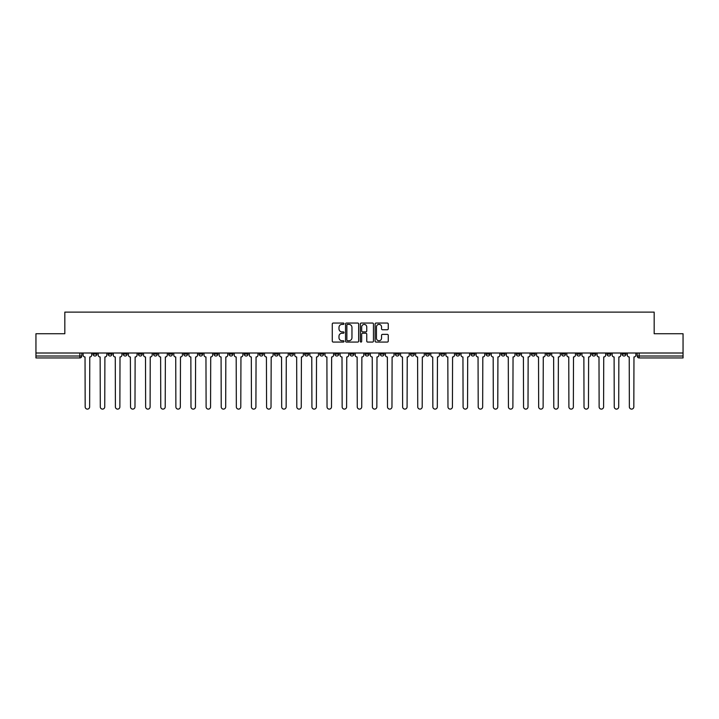 <?xml version="1.0" encoding="UTF-8"?>
<svg xmlns="http://www.w3.org/2000/svg" width="719" height="719" viewBox="0 0 719 719"><rect width="100%" height="100%" fill="white"/><g stroke="black" fill="none" stroke-linecap="round" stroke-linejoin="round"><path stroke-width="1.08" d="M343.997 323.712A0.665 0.665 0 0 0 343.331 323.047L333.221 323.047A0.953 0.953 0 0 0 332.277 323.999L332.277 341.121A0.953 0.953 0 0 0 333.221 342.073L343.331 342.073A0.665 0.665 0 0 0 343.997 341.408A0.665 0.665 0 0 0 343.331 340.743L342.019 340.743A3.047 3.047 0 0 1 338.982 337.696L338.982 336.267A3.047 3.047 0 0 1 342.019 333.23L343.331 333.23A0.665 0.665 0 0 0 343.997 332.564A0.665 0.665 0 0 0 343.331 331.899L342.019 331.899A3.047 3.047 0 0 1 338.982 328.853L338.982 327.424A3.047 3.047 0 0 1 342.019 324.386L343.331 324.386A0.665 0.665 0 0 0 343.997 323.712M591.863 353.011L591.863 354.072L595.745 354.072A1.941 1.941 0 0 1 593.804 356.013A1.941 1.941 0 0 1 591.863 354.072L591.863 353.011M501.17 353.011L501.17 354.072L505.044 354.072A1.941 1.941 0 0 1 503.102 356.013A1.941 1.941 0 0 1 501.17 354.072L501.17 353.011M486.053 353.011L486.053 354.072L489.927 354.072A1.941 1.941 0 0 1 487.985 356.013A1.941 1.941 0 0 1 486.053 354.072L486.053 353.011M395.351 353.011L395.351 354.072L399.225 354.072A1.941 1.941 0 0 1 397.292 356.013A1.941 1.941 0 0 1 395.351 354.072L395.351 353.011M380.234 353.011L380.234 354.072L384.117 354.072A1.941 1.941 0 0 1 382.175 356.013A1.941 1.941 0 0 1 380.234 354.072L380.234 353.011M365.117 353.011L365.117 354.072L369 354.072A1.941 1.941 0 0 1 367.058 356.013A1.941 1.941 0 0 1 365.117 354.072L365.117 353.011M334.883 353.011L334.883 354.072L338.766 354.072A1.941 1.941 0 0 1 336.825 356.013A1.941 1.941 0 0 1 334.883 354.072L334.883 353.011M304.658 354.072L304.658 353.011L304.658 354.072A1.941 1.941 0 0 0 306.591 356.013A1.941 1.941 0 0 1 304.658 354.072L308.532 354.072A1.941 1.941 0 0 1 306.591 356.013A1.941 1.941 0 0 0 308.532 354.072L308.532 353.011L308.532 354.072M289.541 354.072L289.541 353.011L289.541 354.072A1.941 1.941 0 0 0 291.474 356.013A1.941 1.941 0 0 1 289.541 354.072L293.415 354.072A1.941 1.941 0 0 1 291.474 356.013M274.424 354.072L274.424 353.011L274.424 354.072A1.941 1.941 0 0 0 276.357 356.013A1.941 1.941 0 0 1 274.424 354.072L278.298 354.072A1.941 1.941 0 0 1 276.357 356.013A1.941 1.941 0 0 0 278.298 354.072L278.298 353.011L278.298 354.072M259.307 353.011L259.307 354.072L263.181 354.072A1.941 1.941 0 0 1 261.24 356.013A1.941 1.941 0 0 1 259.307 354.072L259.307 353.011M244.19 353.011L244.19 354.072L248.064 354.072A1.941 1.941 0 0 1 246.123 356.013A1.941 1.941 0 0 1 244.19 354.072L244.19 353.011M229.073 353.011L229.073 354.072L232.947 354.072A1.941 1.941 0 0 1 231.015 356.013A1.941 1.941 0 0 1 229.073 354.072L229.073 353.011M213.956 354.072L213.956 353.011L213.956 354.072A1.941 1.941 0 0 0 215.898 356.013A1.941 1.941 0 0 1 213.956 354.072L217.83 354.072A1.941 1.941 0 0 1 215.898 356.013M183.722 354.072L183.722 353.011L183.722 354.072A1.941 1.941 0 0 0 185.664 356.013A1.941 1.941 0 0 1 183.722 354.072L187.596 354.072A1.941 1.941 0 0 1 185.664 356.013A1.941 1.941 0 0 0 187.596 354.072L187.596 353.011L187.596 354.072M168.606 354.072L168.606 353.011L168.606 354.072A1.941 1.941 0 0 0 170.547 356.013A1.941 1.941 0 0 1 168.606 354.072L172.479 354.072A1.941 1.941 0 0 1 170.547 356.013A1.941 1.941 0 0 0 172.479 354.072L172.479 353.011L172.479 354.072M153.489 354.072L153.489 353.011L153.489 354.072A1.941 1.941 0 0 0 155.43 356.013A1.941 1.941 0 0 1 153.489 354.072L157.362 354.072A1.941 1.941 0 0 1 155.43 356.013A1.941 1.941 0 0 0 157.362 354.072L157.362 353.011L157.362 354.072M138.372 354.072L138.372 353.011L138.372 354.072A1.941 1.941 0 0 0 140.313 356.013A1.941 1.941 0 0 1 138.372 354.072L142.245 354.072A1.941 1.941 0 0 1 140.313 356.013M123.255 354.072L123.255 353.011L123.255 354.072A1.941 1.941 0 0 0 125.196 356.013A1.941 1.941 0 0 1 123.255 354.072L127.137 354.072A1.941 1.941 0 0 1 125.196 356.013A1.941 1.941 0 0 0 127.137 354.072L127.137 353.011L127.137 354.072M108.138 354.072L108.138 353.011L108.138 354.072A1.941 1.941 0 0 0 110.079 356.013A1.941 1.941 0 0 1 108.138 354.072L112.02 354.072A1.941 1.941 0 0 1 110.079 356.013A1.941 1.941 0 0 0 112.02 354.072L112.02 353.011L112.02 354.072M387.298 329.751A0.953 0.953 0 0 0 388.251 328.808L388.251 323.999A0.953 0.953 0 0 0 387.298 323.047L376.073 323.047A0.953 0.953 0 0 0 375.12 323.999L375.12 341.121A0.953 0.953 0 0 0 376.073 342.073L387.298 342.073A0.953 0.953 0 0 0 388.251 341.121L388.251 335.324A0.953 0.953 0 0 0 387.298 334.371L382.49 334.371A0.953 0.953 0 0 0 381.546 335.324L381.546 338.2A2.543 2.543 0 0 1 379.003 340.743A2.543 2.543 0 0 1 376.45 338.2L376.45 326.929A2.543 2.543 0 0 1 379.003 324.386A2.543 2.543 0 0 1 381.546 326.929L381.546 328.808A0.953 0.953 0 0 0 382.49 329.751L387.298 329.751M35.95 353.011L35.95 333.724L64.827 333.724L64.827 312.118L654.173 312.118L654.173 333.724L683.05 333.724L683.05 353.011L35.95 353.011L35.95 356.013L81.786 356.013L81.786 353.011L81.786 356.013A1.941 1.941 0 0 1 79.845 357.945L35.95 357.945L35.95 356.013M358.664 323.999A0.953 0.953 0 0 0 357.72 323.047L346.495 323.047A0.953 0.953 0 0 0 345.542 323.999L345.542 341.121A0.953 0.953 0 0 0 346.495 342.073L357.72 342.073A0.953 0.953 0 0 0 358.664 341.121L358.664 323.999M361.28 323.047L372.505 323.047A0.953 0.953 0 0 1 373.458 323.999L373.458 341.121A0.953 0.953 0 0 1 372.505 342.073L367.706 342.073A0.953 0.953 0 0 1 366.753 341.121L366.753 334.182A0.953 0.953 0 0 0 365.8 333.23L362.619 333.23A0.953 0.953 0 0 0 361.666 334.182L361.666 341.408A0.665 0.665 0 0 1 361.001 342.073A0.665 0.665 0 0 1 360.336 341.408L360.336 323.999A0.953 0.953 0 0 1 361.28 323.047M637.214 353.011L637.214 356.013L683.05 356.013L683.05 357.945L639.155 357.945A1.941 1.941 0 0 1 637.214 356.013M683.05 353.011L683.05 356.013M625.979 353.011L625.979 354.072A1.941 1.941 0 0 1 624.038 356.013A1.941 1.941 0 0 1 622.097 354.072A1.941 1.941 0 0 0 624.038 356.013M622.097 353.011L622.097 354.072L625.979 354.072M610.862 353.011L610.862 354.072A1.941 1.941 0 0 1 608.921 356.013A1.941 1.941 0 0 1 606.98 354.072L610.862 354.072M606.98 353.011L606.98 354.072M595.745 353.011L595.745 354.072A1.941 1.941 0 0 1 593.804 356.013M580.628 353.011L580.628 354.072A1.941 1.941 0 0 1 578.687 356.013A1.941 1.941 0 0 1 576.755 354.072L580.628 354.072M576.755 353.011L576.755 354.072M565.511 353.011L565.511 354.072A1.941 1.941 0 0 1 563.57 356.013A1.941 1.941 0 0 1 561.638 354.072L565.511 354.072M561.638 353.011L561.638 354.072M550.394 353.011L550.394 354.072A1.941 1.941 0 0 1 548.453 356.013A1.941 1.941 0 0 1 546.521 354.072A1.941 1.941 0 0 0 548.453 356.013M546.521 353.011L546.521 354.072L550.394 354.072M535.278 353.011L535.278 354.072A1.941 1.941 0 0 1 533.336 356.013A1.941 1.941 0 0 1 531.404 354.072L535.278 354.072M531.404 353.011L531.404 354.072M520.161 353.011L520.161 354.072A1.941 1.941 0 0 1 518.219 356.013A1.941 1.941 0 0 1 516.287 354.072L520.161 354.072M516.287 353.011L516.287 354.072M505.044 353.011L505.044 354.072M489.927 353.011L489.927 354.072L489.927 353.011M474.81 353.011L474.81 354.072A1.941 1.941 0 0 1 472.877 356.013A1.941 1.941 0 0 1 470.936 354.072L474.81 354.072M470.936 353.011L470.936 354.072M459.693 353.011L459.693 354.072A1.941 1.941 0 0 1 457.76 356.013A1.941 1.941 0 0 1 455.819 354.072L459.693 354.072M455.819 353.011L455.819 354.072M444.576 353.011L444.576 354.072A1.941 1.941 0 0 1 442.643 356.013A1.941 1.941 0 0 1 440.702 354.072L444.576 354.072M440.702 353.011L440.702 354.072M429.459 353.011L429.459 354.072A1.941 1.941 0 0 1 427.526 356.013A1.941 1.941 0 0 1 425.585 354.072L429.459 354.072M425.585 353.011L425.585 354.072M414.342 353.011L414.342 354.072A1.941 1.941 0 0 1 412.409 356.013A1.941 1.941 0 0 1 410.468 354.072L414.342 354.072M410.468 353.011L410.468 354.072M399.225 353.011L399.225 354.072A1.941 1.941 0 0 1 397.292 356.013M384.117 353.011L384.117 354.072M369 354.072L369 353.011L369 354.072A1.941 1.941 0 0 1 367.058 356.013M353.883 353.011L353.883 354.072A1.941 1.941 0 0 1 351.942 356.013A1.941 1.941 0 0 1 350 354.072A1.941 1.941 0 0 0 351.942 356.013A1.941 1.941 0 0 0 353.883 354.072L350 354.072L350 353.011M338.766 354.072L338.766 353.011L338.766 354.072A1.941 1.941 0 0 1 336.825 356.013M323.649 353.011L323.649 354.072A1.941 1.941 0 0 1 321.708 356.013A1.941 1.941 0 0 1 319.775 354.072A1.941 1.941 0 0 0 321.708 356.013M319.775 353.011L319.775 354.072L323.649 354.072M293.415 353.011L293.415 354.072L293.415 353.011M263.181 354.072L263.181 353.011L263.181 354.072A1.941 1.941 0 0 1 261.24 356.013M248.064 354.072L248.064 353.011L248.064 354.072A1.941 1.941 0 0 1 246.123 356.013M232.947 354.072L232.947 353.011L232.947 354.072A1.941 1.941 0 0 1 231.015 356.013M217.83 353.011L217.83 354.072L217.83 353.011M202.713 354.072L202.713 353.011L202.713 354.072A1.941 1.941 0 0 1 200.781 356.013A1.941 1.941 0 0 1 198.839 354.072L202.713 354.072A1.941 1.941 0 0 1 200.781 356.013M198.839 353.011L198.839 354.072M142.245 353.011L142.245 354.072L142.245 353.011M96.903 353.011L96.903 354.072A1.941 1.941 0 0 1 94.962 356.013A1.941 1.941 0 0 1 93.021 354.072A1.941 1.941 0 0 0 94.962 356.013A1.941 1.941 0 0 0 96.903 354.072L96.903 353.011M93.021 353.011L93.021 354.072L96.903 354.072M79.845 353.011L79.845 357.945A1.941 1.941 0 0 0 81.786 356.013M347.538 324.386A0.665 0.665 0 0 0 346.873 325.051L346.873 340.078A0.665 0.665 0 0 0 347.538 340.743L348.922 340.743A3.047 3.047 0 0 0 351.959 337.696L351.959 327.424A3.047 3.047 0 0 0 348.922 324.386L347.538 324.386M366.753 326.974A2.543 2.543 0 0 0 364.209 324.431A2.543 2.543 0 0 0 361.666 326.974L361.666 330.947A0.953 0.953 0 0 0 362.619 331.899L365.8 331.899A0.953 0.953 0 0 0 366.753 330.947L366.753 326.974M83.089 355.042L83.089 353.011L83.089 355.042A1.941 1.941 48.4 0 0 85.031 356.983L85.175 406.882A2.229 2.229 48.4 0 0 87.403 409.111A2.229 2.229 48.4 0 0 89.632 406.882L89.776 356.983A1.941 1.941 48.4 0 0 91.717 355.042L91.717 353.011M85.031 356.983L85.175 406.882M89.632 406.882L89.776 356.983M98.206 355.042L98.206 353.011L98.206 355.042A1.941 1.941 48.4 0 0 100.148 356.983L100.292 406.882A2.229 2.229 48.4 0 0 102.52 409.111A2.229 2.229 48.4 0 0 104.749 406.882L104.893 356.983A1.941 1.941 48.4 0 0 106.834 355.042L106.834 353.011M113.323 355.042L113.323 353.011L113.323 355.042A1.941 1.941 48.4 0 0 115.265 356.983L115.408 406.882A2.229 2.229 48.4 0 0 117.637 409.111A2.229 2.229 48.4 0 0 119.866 406.882L120.01 356.983A1.941 1.941 48.4 0 0 121.951 355.042L121.951 353.011M100.148 356.983L100.292 406.882M104.749 406.882L104.893 356.983M115.265 356.983L115.408 406.882M119.866 406.882L120.01 356.983M128.44 355.042L128.44 353.011L128.44 355.042A1.941 1.941 48.4 0 0 130.382 356.983L130.525 406.882A2.229 2.229 48.4 0 0 132.754 409.111A2.229 2.229 48.4 0 0 134.983 406.882L135.127 356.983A1.941 1.941 48.4 0 0 137.068 355.042L137.068 353.011M143.557 355.042L143.557 353.011L143.557 355.042A1.941 1.941 48.4 0 0 145.499 356.983L145.642 406.882A2.229 2.229 48.4 0 0 147.871 409.111A2.229 2.229 48.4 0 0 150.1 406.882L150.244 356.983A1.941 1.941 48.4 0 0 152.185 355.042L152.185 353.011M158.674 355.042L158.674 353.011L158.674 355.042A1.941 1.941 48.4 0 0 160.616 356.983L160.759 406.882A2.229 2.229 48.4 0 0 162.988 409.111A2.229 2.229 48.4 0 0 165.217 406.882L165.361 356.983A1.941 1.941 48.4 0 0 167.302 355.042L167.302 353.011M130.382 356.983L130.525 406.882M134.983 406.882L135.127 356.983M145.499 356.983L145.642 406.882M150.1 406.882L150.244 356.983M160.616 356.983L160.759 406.882M165.217 406.882L165.361 356.983M173.791 355.042L173.791 353.011L173.791 355.042A1.941 1.941 48.4 0 0 175.733 356.983L175.876 406.882A2.229 2.229 48.4 0 0 178.105 409.111A2.229 2.229 48.4 0 0 180.334 406.882L180.478 356.983A1.941 1.941 48.4 0 0 182.41 355.042L182.41 353.011M188.908 355.042L188.908 353.011L188.908 355.042A1.941 1.941 48.4 0 0 190.85 356.983L190.993 406.882A2.229 2.229 48.4 0 0 193.222 409.111A2.229 2.229 48.4 0 0 195.451 406.882L195.595 356.983A1.941 1.941 48.4 0 0 197.527 355.042L197.527 353.011M204.025 355.042L204.025 353.011L204.025 355.042A1.941 1.941 48.4 0 0 205.958 356.983L206.11 406.882A2.229 2.229 48.4 0 0 208.339 409.111A2.229 2.229 48.4 0 0 210.568 406.882L210.712 356.983A1.941 1.941 48.4 0 0 212.644 355.042L212.644 353.011M219.142 355.042L219.142 353.011L219.142 355.042A1.941 1.941 48.4 0 0 221.075 356.983L221.227 406.882A2.229 2.229 48.4 0 0 223.456 409.111A2.229 2.229 48.4 0 0 225.685 406.882L225.829 356.983A1.941 1.941 48.4 0 0 227.761 355.042L227.761 353.011M234.259 355.042L234.259 353.011L234.259 355.042A1.941 1.941 48.4 0 0 236.192 356.983L236.335 406.882A2.229 2.229 48.4 0 0 238.564 409.111A2.229 2.229 48.4 0 0 240.793 406.882L240.946 356.983A1.941 1.941 48.4 0 0 242.878 355.042L242.878 353.011M249.376 355.042L249.376 353.011L249.376 355.042A1.941 1.941 48.4 0 0 251.308 356.983L251.452 406.882A2.229 2.229 48.4 0 0 253.681 409.111A2.229 2.229 48.4 0 0 255.91 406.882L256.063 356.983A1.941 1.941 48.4 0 0 257.995 355.042L257.995 353.011M264.493 355.042L264.493 353.011L264.493 355.042A1.941 1.941 48.4 0 0 266.425 356.983L266.569 406.882A2.229 2.229 48.4 0 0 268.798 409.111A2.229 2.229 48.4 0 0 271.027 406.882L271.18 356.983A1.941 1.941 48.4 0 0 273.112 355.042L273.112 353.011M279.61 355.042L279.61 353.011L279.61 355.042A1.941 1.941 48.4 0 0 281.542 356.983L281.686 406.882A2.229 2.229 48.4 0 0 283.915 409.111A2.229 2.229 48.4 0 0 286.144 406.882L286.288 356.983A1.941 1.941 48.4 0 0 288.229 355.042L288.229 353.011M294.718 355.042L294.718 353.011L294.718 355.042A1.941 1.941 48.4 0 0 296.659 356.983L296.803 406.882A2.229 2.229 48.4 0 0 299.032 409.111A2.229 2.229 48.4 0 0 301.261 406.882L301.405 356.983A1.941 1.941 48.4 0 0 303.346 355.042L303.346 353.011M309.835 355.042L309.835 353.011L309.835 355.042A1.941 1.941 48.4 0 0 311.776 356.983L311.92 406.882A2.229 2.229 48.4 0 0 314.149 409.111A2.229 2.229 48.4 0 0 316.378 406.882L316.522 356.983A1.941 1.941 48.4 0 0 318.463 355.042L318.463 353.011M324.952 355.042L324.952 353.011L324.952 355.042A1.941 1.941 48.4 0 0 326.893 356.983L327.037 406.882A2.229 2.229 48.4 0 0 329.266 409.111A2.229 2.229 48.4 0 0 331.495 406.882L331.639 356.983A1.941 1.941 48.4 0 0 333.58 355.042L333.58 353.011M340.069 355.042L340.069 353.011L340.069 355.042A1.941 1.941 48.4 0 0 342.01 356.983L342.154 406.882A2.229 2.229 48.4 0 0 344.383 409.111A2.229 2.229 48.4 0 0 346.612 406.882L346.756 356.983A1.941 1.941 48.4 0 0 348.697 355.042L348.697 353.011M355.186 355.042L355.186 353.011L355.186 355.042A1.941 1.941 48.4 0 0 357.127 356.983L357.271 406.882A2.229 2.229 48.4 0 0 359.5 409.111A2.229 2.229 48.4 0 0 361.729 406.882L361.873 356.983A1.941 1.941 48.4 0 0 363.814 355.042L363.814 353.011M370.303 355.042L370.303 353.011L370.303 355.042A1.941 1.941 48.4 0 0 372.244 356.983L372.388 406.882A2.229 2.229 48.4 0 0 374.617 409.111A2.229 2.229 48.4 0 0 376.846 406.882L376.99 356.983A1.941 1.941 48.4 0 0 378.931 355.042L378.931 353.011M385.42 355.042L385.42 353.011L385.42 355.042A1.941 1.941 48.4 0 0 387.361 356.983L387.505 406.882A2.229 2.229 48.4 0 0 389.734 409.111A2.229 2.229 48.4 0 0 391.963 406.882L392.107 356.983A1.941 1.941 48.4 0 0 394.048 355.042L394.048 353.011M400.537 355.042L400.537 353.011L400.537 355.042A1.941 1.941 48.4 0 0 402.478 356.983L402.622 406.882A2.229 2.229 48.4 0 0 404.851 409.111A2.229 2.229 48.4 0 0 407.08 406.882L407.224 356.983A1.941 1.941 48.4 0 0 409.165 355.042L409.165 353.011M180.334 406.882L180.478 356.983M175.733 356.983L175.876 406.882M195.451 406.882L195.595 356.983M190.85 356.983L190.993 406.882M210.568 406.882L210.712 356.983M205.958 356.983L206.11 406.882M225.685 406.882L225.829 356.983M221.075 356.983L221.227 406.882M240.793 406.882L240.946 356.983M236.192 356.983L236.335 406.882M255.91 406.882L256.063 356.983M251.308 356.983L251.452 406.882M271.027 406.882L271.18 356.983M266.425 356.983L266.569 406.882M286.144 406.882L286.288 356.983M281.542 356.983L281.686 406.882M301.261 406.882L301.405 356.983M296.659 356.983L296.803 406.882M316.378 406.882L316.522 356.983M311.776 356.983L311.92 406.882M331.495 406.882L331.639 356.983M326.893 356.983L327.037 406.882M346.612 406.882L346.756 356.983M342.01 356.983L342.154 406.882M361.729 406.882L361.873 356.983M357.127 356.983L357.271 406.882M376.846 406.882L376.99 356.983M372.244 356.983L372.388 406.882M391.963 406.882L392.107 356.983M387.361 356.983L387.505 406.882M407.08 406.882L407.224 356.983M402.478 356.983L402.622 406.882M415.654 355.042L415.654 353.011L415.654 355.042A1.941 1.941 48.4 0 0 417.595 356.983L417.739 406.882A2.229 2.229 48.4 0 0 419.968 409.111A2.229 2.229 48.4 0 0 422.197 406.882L422.341 356.983A1.941 1.941 48.4 0 0 424.282 355.042L424.282 353.011M430.771 355.042L430.771 353.011L430.771 355.042A1.941 1.941 48.4 0 0 432.712 356.983L432.856 406.882A2.229 2.229 48.4 0 0 435.085 409.111A2.229 2.229 48.4 0 0 437.314 406.882L437.458 356.983A1.941 1.941 48.4 0 0 439.39 355.042L439.39 353.011M445.888 355.042L445.888 353.011L445.888 355.042A1.941 1.941 48.4 0 0 447.82 356.983L447.973 406.882A2.229 2.229 48.4 0 0 450.202 409.111A2.229 2.229 48.4 0 0 452.431 406.882L452.575 356.983A1.941 1.941 48.4 0 0 454.507 355.042L454.507 353.011M461.005 355.042L461.005 353.011L461.005 355.042A1.941 1.941 48.4 0 0 462.937 356.983L463.09 406.882A2.229 2.229 48.4 0 0 465.319 409.111A2.229 2.229 48.4 0 0 467.548 406.882L467.692 356.983A1.941 1.941 48.4 0 0 469.624 355.042L469.624 353.011M417.595 356.983L417.739 406.882M422.197 406.882L422.341 356.983M432.712 356.983L432.856 406.882M437.314 406.882L437.458 356.983M447.82 356.983L447.973 406.882M452.431 406.882L452.575 356.983M462.937 356.983L463.09 406.882M467.548 406.882L467.692 356.983M476.122 355.042L476.122 353.011L476.122 355.042A1.941 1.941 48.4 0 0 478.054 356.983L478.207 406.882A2.229 2.229 48.4 0 0 480.436 409.111A2.229 2.229 48.4 0 0 482.665 406.882L482.809 356.983A1.941 1.941 48.4 0 0 484.741 355.042L484.741 353.011M478.054 356.983L478.207 406.882M482.665 406.882L482.809 356.983M491.239 355.042L491.239 353.011L491.239 355.042A1.941 1.941 48.4 0 0 493.171 356.983L493.315 406.882A2.229 2.229 48.4 0 0 495.544 409.111A2.229 2.229 48.4 0 0 497.773 406.882L497.925 356.983A1.941 1.941 48.4 0 0 499.858 355.042L499.858 353.011M493.171 356.983L493.315 406.882M497.773 406.882L497.925 356.983M506.356 355.042L506.356 353.011L506.356 355.042A1.941 1.941 48.4 0 0 508.288 356.983L508.432 406.882A2.229 2.229 48.4 0 0 510.661 409.111A2.229 2.229 48.4 0 0 512.89 406.882L513.042 356.983A1.941 1.941 48.4 0 0 514.975 355.042L514.975 353.011M508.288 356.983L508.432 406.882M512.89 406.882L513.042 356.983M521.473 355.042L521.473 353.011L521.473 355.042A1.941 1.941 48.4 0 0 523.405 356.983L523.549 406.882A2.229 2.229 48.4 0 0 525.778 409.111A2.229 2.229 48.4 0 0 528.007 406.882L528.15 356.983A1.941 1.941 48.4 0 0 530.092 355.042L530.092 353.011M523.405 356.983L523.549 406.882M528.007 406.882L528.15 356.983M536.59 355.042L536.59 353.011L536.59 355.042A1.941 1.941 48.4 0 0 538.522 356.983L538.666 406.882A2.229 2.229 48.4 0 0 540.895 409.111A2.229 2.229 48.4 0 0 543.124 406.882L543.267 356.983A1.941 1.941 48.4 0 0 545.209 355.042L545.209 353.011M538.522 356.983L538.666 406.882M543.124 406.882L543.267 356.983M551.698 355.042L551.698 353.011L551.698 355.042A1.941 1.941 48.4 0 0 553.639 356.983L553.783 406.882A2.229 2.229 48.4 0 0 556.012 409.111A2.229 2.229 48.4 0 0 558.241 406.882L558.384 356.983A1.941 1.941 48.4 0 0 560.326 355.042L560.326 353.011M553.639 356.983L553.783 406.882M558.241 406.882L558.384 356.983M566.815 355.042L566.815 353.011L566.815 355.042A1.941 1.941 48.4 0 0 568.756 356.983L568.9 406.882A2.229 2.229 48.4 0 0 571.129 409.111A2.229 2.229 48.4 0 0 573.358 406.882L573.501 356.983A1.941 1.941 48.4 0 0 575.443 355.042L575.443 353.011M568.756 356.983L568.9 406.882M573.358 406.882L573.501 356.983M581.932 355.042L581.932 353.011L581.932 355.042A1.941 1.941 48.4 0 0 583.873 356.983L584.017 406.882A2.229 2.229 48.4 0 0 586.246 409.111A2.229 2.229 48.4 0 0 588.475 406.882L588.618 356.983A1.941 1.941 48.4 0 0 590.56 355.042L590.56 353.011M583.873 356.983L584.017 406.882M588.475 406.882L588.618 356.983M597.049 355.042L597.049 353.011L597.049 355.042A1.941 1.941 48.4 0 0 598.99 356.983L599.134 406.882A2.229 2.229 48.4 0 0 601.363 409.111A2.229 2.229 48.4 0 0 603.592 406.882L603.735 356.983A1.941 1.941 48.4 0 0 605.677 355.042L605.677 353.011M598.99 356.983L599.134 406.882M603.592 406.882L603.735 356.983M612.166 355.042L612.166 353.011L612.166 355.042A1.941 1.941 48.4 0 0 614.107 356.983L614.251 406.882A2.229 2.229 48.4 0 0 616.48 409.111A2.229 2.229 48.4 0 0 618.708 406.882L618.852 356.983A1.941 1.941 48.4 0 0 620.794 355.042L620.794 353.011M614.107 356.983L614.251 406.882M618.708 406.882L618.852 356.983M627.283 355.042L627.283 353.011L627.283 355.042A1.941 1.941 48.4 0 0 629.224 356.983L629.368 406.882A2.229 2.229 48.4 0 0 631.597 409.111A2.229 2.229 48.4 0 0 633.825 406.882L633.969 356.983A1.941 1.941 48.4 0 0 635.911 355.042L635.911 353.011M629.224 356.983L629.368 406.882M633.825 406.882L633.969 356.983M639.155 353.011L639.155 357.945"/></g></svg>
